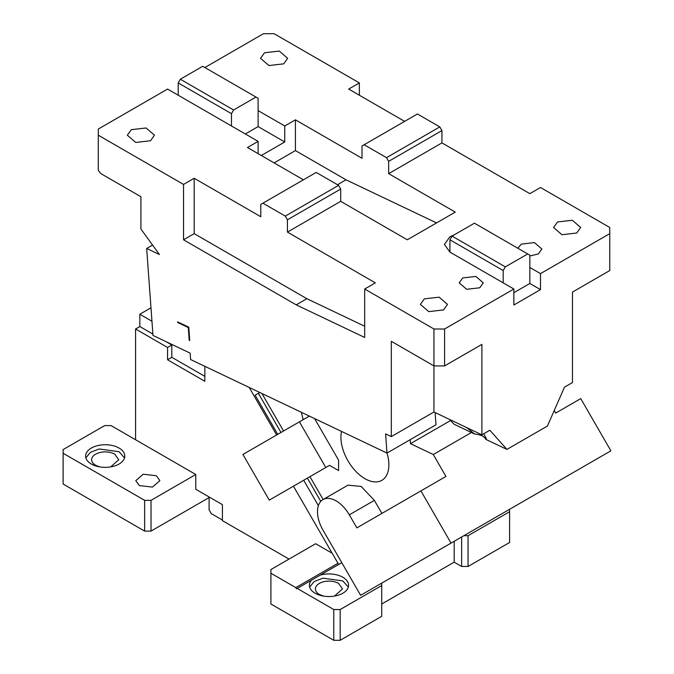 <?xml version="1.0" encoding="UTF-8"?>
<svg xmlns="http://www.w3.org/2000/svg" width="674" height="674" viewBox="0 0 674 674"><rect width="100%" height="100%" fill="white"/><g stroke="black" fill="none" stroke-linecap="round" stroke-linejoin="round"><path stroke-width="1.01" d="M285.296 216.11L338.575 185.35L340.699 189.04L340.699 201.341L287.427 232.1L287.427 219.8L285.296 216.11L262.919 203.186L260.787 204.416L260.787 216.725L194.188 178.273L183.53 184.423L98.286 135.213L98.286 170.236L100.637 173.479L140.908 196.732L140.908 229L159.409 254.511L146.671 248.445L152.551 245.05M146.671 248.445L152.99 335.441L190.144 353.134L190.607 359.537L386.986 453.071L385.595 433.887L391.316 436.609L433.938 411.999L481.893 434.84L489.88 430.231L506.932 449.415L485.903 439.397C484.286 436.39 480.545 434.604 474.681 434.048L466.804 427.661M183.53 184.423L183.53 239.792L296.198 304.842L364.676 337.463L364.676 289.011L433.938 328.996L433.938 365.915L391.316 341.305L391.316 436.609M189.706 340.058L189.209 340.345L189.739 340.597L188.771 327.16L177.624 321.852L177.666 322.492L178.256 322.155M189.209 340.345L188.282 327.547L177.666 322.492M98.286 135.213L98.286 129.054L167.548 89.069L178.206 95.219L178.206 82.919L231.477 113.679L231.477 125.979L178.206 95.219M204.837 67.535L263.45 33.7L274.107 33.7L359.352 82.919L359.352 95.219M441.933 142.896L441.933 130.596L439.802 126.906L386.522 157.665L388.654 161.356L388.654 173.656L441.933 142.896L529.84 193.657L540.497 187.498L609.759 227.492L609.759 233.642L540.497 273.627L540.497 289.626L513.858 305.01L513.858 289.011L444.596 328.996L433.938 328.996M341.499 431.411A33.911 19.58 -120 0 0 341.002 439.6A33.911 19.58 -120 0 0 356.689 472.255A33.911 19.58 -120 0 0 381.846 480.335A33.911 19.58 -120 0 0 388.772 462.347A33.911 19.58 -120 0 0 387.011 453.063L436.002 424.772L435.118 412.564M433.938 411.999L433.938 365.915L444.596 365.915L444.596 328.996M481.893 434.84L481.893 344.38L444.596 365.915M388.654 173.656L455.253 212.108L407.298 239.792L340.699 201.341M287.427 232.1L375.334 282.861L364.676 289.011M513.858 289.011L449.929 252.101L444.41 244.409L449.929 236.717L454.183 234.872M503.2 282.861L503.2 270.552L505.332 266.862L527.708 253.946L529.84 255.176L529.84 267.477L540.497 273.627M517.859 248.259L521.322 244.098L534.457 242.589L541.896 249.026L538.366 253.946L529.84 255.985M462.709 277.941L475.852 276.433L483.292 282.861L479.762 287.781L466.619 289.289L459.179 282.861L462.709 277.941M557.55 221.957L572.327 220.255L580.702 227.492L576.725 233.027L561.947 234.729L553.573 227.492L557.55 221.957M424.35 298.852L439.128 297.158L447.502 304.387L443.534 309.93L428.748 311.624L420.382 304.395L424.35 298.852M296.198 304.842L306.855 298.692L364.676 326.233M194.188 178.273L194.188 233.642L306.855 298.692M194.188 233.642L183.53 239.792M303.41 179.815L247.468 147.513L258.117 141.363L231.477 125.979M131.312 129.669L146.098 127.976L154.472 135.204L150.496 140.748L135.718 142.441L127.344 135.213L131.312 129.669M188.779 327.269L188.282 327.547M386.522 157.665L364.145 144.742L362.014 145.972L362.014 158.28L295.414 119.829L284.757 125.979L258.117 110.603L258.117 126.594L245.336 133.983M404.636 121.371L348.694 89.069L359.352 82.919M264.511 52.774L279.289 51.072L287.663 58.309L283.695 63.845L268.918 65.546L260.543 58.309L264.511 52.774M609.759 233.642L609.759 270.552L572.47 292.086L572.47 382.554L564.475 387.162L547.423 426.035L506.932 449.415M474.681 434.048L454.065 424.224L449.474 419.397M483.721 433.786L486.308 438.597L485.903 439.397M337.497 184.727L346.023 179.806L295.414 150.588L295.414 119.829M346.023 179.806L436.533 222.917M338.575 185.35L316.19 172.426L262.919 203.186M287.427 219.8L340.699 189.04M503.2 270.552L449.929 239.792L449.929 252.101M529.84 267.477L529.84 283.476L513.858 292.701M540.497 289.626L529.84 283.476M439.802 126.906L417.425 113.982L364.145 144.742M441.933 130.596L388.654 161.356M295.414 150.588L274.107 162.897M261.318 155.509L284.757 141.978L284.757 125.979M258.117 141.363L258.117 153.664M178.206 82.919L180.329 79.229L202.714 66.305L258.117 98.294L258.117 110.603M284.757 141.978L258.117 126.594M505.332 266.862L452.052 236.102L449.929 239.792M452.052 236.102L474.437 223.187L527.708 253.946M180.329 79.229L233.608 109.988L255.985 97.064M233.608 109.988L231.477 113.679M381.897 513.419L374.365 500.369L361.18 486.451L347.995 485.145L322.956 499.603A26.37 15.224 -120 0 0 322.956 530.05L360.624 595.311L610.88 450.822L580.744 398.62L555.705 413.078L554.23 410.525M410.188 439.684L410.474 443.661L433.298 454.537L445.944 476.442L420.905 490.899L451.041 543.101M283.569 430.981L261.933 393.506M303.165 419.675L301.362 412.294M314.589 418.596L338.575 460.131L338.575 470.57L329.535 465.355L309.939 476.661L323.132 499.501M299.416 421.84L242.91 454.461L269.28 500.142L325.786 467.512L299.416 421.84L309.358 416.094M325.786 467.512L329.535 465.355M291.859 487.1L293.46 486.181L338.668 564.483L341.794 562.68L320.276 575.107A19.588 11.306 180 0 1 342.83 577.239A19.588 11.306 180 0 1 348.568 585.243A19.588 11.306 180 0 1 336.478 595.69A19.588 11.306 180 0 1 315.129 593.238A19.588 11.306 180 0 1 309.391 585.243A19.588 11.306 180 0 1 311.43 580.213L320.276 575.107M259.81 392.495L258.386 393.321L280.991 432.472M320.773 501.372L307.361 478.152M374.365 500.369L349.326 514.826A26.37 15.224 -120 0 0 322.956 499.603M349.326 514.826L356.858 527.877L420.905 490.899M471.252 531.432L477.647 527.742L471.252 531.432M478.363 527.329L477.647 527.742M433.298 454.537L471.446 432.506M410.474 443.661L450.544 420.534M463.838 535.712L468.042 535.712L509.595 511.718L509.595 509.3M509.595 511.718L509.595 542.486L468.042 566.472L461.648 566.472L454.183 562.167L381.728 604.005M468.042 535.712L468.042 566.472M461.648 536.984L461.648 566.472M311.43 580.213L297.209 588.427L333.773 609.54L340.168 609.54L381.728 585.546L381.728 616.306L340.168 640.3L333.773 640.3L270.906 604.005L270.906 573.245L295.802 587.61L337.969 563.27M195.78 474.504L151.027 500.344L144.632 500.344L63.12 453.273L63.12 449.583L104.672 425.589L111.067 425.589L195.78 474.504L195.78 489.265L222.42 504.649L222.42 520.64L289.02 559.091M222.42 520.025L211.232 513.571L209.1 509.873L209.1 496.957M151.027 500.344L151.027 531.104L209.1 497.572M144.632 500.344L144.632 531.104L151.027 531.104M63.12 453.273L63.12 484.033L144.632 531.104M99.786 466.914L95.615 465.271A13.564 7.827 180 0 1 91.647 459.735A13.564 7.827 180 0 1 100.022 452.498A13.564 7.827 180 0 1 114.799 454.2L118.776 459.735L110.629 466.914M85.884 457.89L90.375 452.347L99.221 448.968L119.062 451.74L124.538 457.89M91.361 464.041A19.588 11.306 180 0 1 85.615 456.045A19.588 11.306 180 0 1 97.713 445.598A19.588 11.306 180 0 1 119.062 448.05A19.588 11.306 180 0 1 124.8 456.045A19.588 11.306 180 0 1 112.71 466.492A19.588 11.306 180 0 1 91.361 464.041M139.307 485.575L135.777 480.655L143.217 474.226L156.36 475.734L159.89 480.655L152.442 487.083L139.307 485.575M204.837 376.37L171.811 357.304L171.811 344.995L167.548 347.455L135.575 329.005L139.838 326.545L139.838 314.236L150.984 307.807M171.811 357.304L167.548 359.764L167.548 347.455M171.811 344.995L165.939 341.608M152.888 334.077L139.838 326.545M135.575 329.005L135.575 439.743M277.739 434.351L255.143 395.2L258.386 393.321M332.181 553.253L315.659 543.716L270.906 569.547L270.906 573.245M323.562 596.111L319.392 594.468A13.564 7.827 180 0 1 315.415 588.933A13.564 7.827 180 0 1 323.79 581.696A13.564 7.827 180 0 1 338.575 583.389L342.544 588.933L334.405 596.111M309.652 587.088L314.151 581.544L322.989 578.157L342.83 580.929L348.306 587.088M303.704 480.259L318.364 505.652M276.635 434.991L249.186 387.44M333.773 609.54L333.773 640.3M340.168 609.54L340.168 640.3M381.728 585.546L381.728 583.128M454.183 562.167L454.183 541.289M297.209 588.427L296.501 588.832L295.802 587.61M204.837 366.319L204.837 381.299L167.548 359.764M151.953 321.237L139.838 314.236"/></g></svg>
